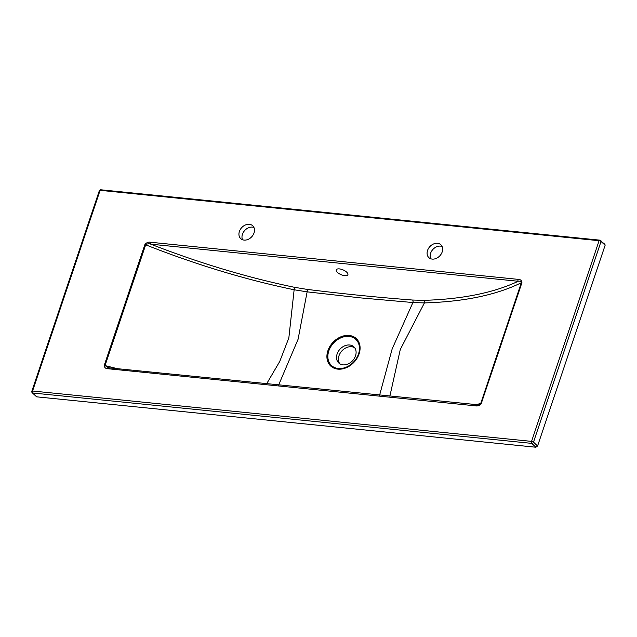 <?xml version="1.0" encoding="UTF-8"?>
<svg xmlns="http://www.w3.org/2000/svg" width="637" height="637" viewBox="0 0 637 637"><rect width="100%" height="100%" fill="white"/><g stroke="black" fill="none" stroke-linecap="round" stroke-linejoin="round"><path stroke-width="0.96" d="M339.41 268.902A6.282 2.588 -157 0 0 336.296 269.825A6.282 2.588 -157 0 0 338.589 273.321A6.282 2.588 -157 0 0 344.752 275.67A6.282 2.588 -157 0 0 347.858 274.746A6.282 2.588 -157 0 0 345.565 271.251A6.282 2.588 -157 0 0 339.41 268.902M437.523 243.294A8.799 6.792 -47.1 0 0 428.502 248.414A8.799 6.792 -47.1 0 0 428.884 257.643A8.799 6.792 -47.1 0 0 432.212 259.092A8.799 6.792 -47.1 0 0 441.234 253.972A8.799 6.792 -47.1 0 0 440.852 244.743A8.799 6.792 -47.1 0 0 437.523 243.294M430.692 258.741A8.799 6.792 132.9 0 1 432.316 250.126A8.799 6.792 132.9 0 1 440.565 246.121A8.799 6.792 132.9 0 1 442.086 246.471M249.378 224.304A8.799 6.792 -47.1 0 0 240.348 229.424A8.799 6.792 -47.1 0 0 240.73 238.644A8.799 6.792 -47.1 0 0 244.059 240.093A8.799 6.792 -47.1 0 0 253.088 234.973A8.799 6.792 -47.1 0 0 252.706 225.753A8.799 6.792 -47.1 0 0 249.378 224.304M242.538 239.751A8.799 6.792 132.9 0 1 244.162 231.135A8.799 6.792 132.9 0 1 252.419 227.13A8.799 6.792 132.9 0 1 253.94 227.473M349.657 344.991A11.06 8.536 -47.1 0 0 338.311 351.425A11.06 8.536 -47.1 0 0 338.788 363.026A11.06 8.536 -47.1 0 0 342.977 364.85A11.06 8.536 -47.1 0 0 354.323 358.408A11.06 8.536 -47.1 0 0 353.838 346.815A11.06 8.536 -47.1 0 0 349.657 344.991M354.69 347.778A11.06 8.536 -47.1 0 0 351.528 346.727A11.06 8.536 -47.1 0 0 340.628 352.476A11.06 8.536 -47.1 0 0 339.808 363.799M278.64 385.035L298.084 339.258L307.122 291.85L360.598 297.893L412.911 302.535L392.185 348.845L379.588 395.227M109.158 367.979A1.505 0.828 95.8 0 0 108.943 367.907A1.505 0.828 95.8 0 0 108.091 368.751C105.678 368.727 104.388 367.613 104.229 365.407L144.87 244.632C146.446 242.601 148.373 241.813 150.658 242.259L518.064 279.348C520.477 279.372 521.767 280.487 521.926 282.693A1.505 0.486 -161.4 0 0 521.353 282.732C520.899 281.443 519.856 280.957 518.231 281.267C493.675 292.837 462.223 299.199 423.892 300.346L412.617 300.035C378.139 297.415 342.913 293.856 306.938 289.365L294.254 287.263C247.299 277.501 199.492 263.137 150.826 244.178C148.954 243.509 147.235 243.724 145.682 244.807C196.029 264.673 245.516 279.659 294.135 289.771L288.848 337.881L279.747 361.442L266.616 383.824M475.497 405.841A1.505 0.828 95.8 0 1 476.349 404.997L476.349 404.997A1.505 0.828 95.8 0 1 476.564 405.068L478.674 404.845L480.704 403.508A1.505 0.486 18.6 0 1 481.277 403.468C479.709 405.498 477.782 406.287 475.497 405.841L108.091 368.751M109.508 368.895L106.777 368.202M389.844 396.262L400.291 349.474L424.417 302.917C464.102 301.731 496.414 295.003 521.353 282.732L480.704 403.508L474.995 404.853M117.861 368.807L105.033 365.582L108.784 367.915M294.254 287.263A2.015 0.804 -78.3 0 1 294.135 289.771L307.122 291.85A2.015 1.051 -83.1 0 0 306.938 289.365M412.617 300.035A2.015 1.155 -85.5 0 1 412.911 302.535L424.417 302.917A2.015 1.362 -91.6 0 0 423.892 300.346M604.617 244.21L605.15 245.197L537.572 446.004L535.86 447.23L36.635 396.835L32.208 392.734A1.505 1.17 -44.9 0 0 32.813 393.005L36.635 396.835M144.87 244.632A1.505 0.486 18.6 0 1 145.682 244.807L105.033 365.582A1.505 0.486 -161.4 0 0 104.229 365.407M478.674 404.845L107.995 367.74M150.658 242.259A1.505 0.828 95.8 0 0 150.826 244.178L518.231 281.267A1.505 0.828 95.8 0 1 518.064 279.348M338.263 368.481A17.86 13.791 -47.1 0 0 358.512 353.949A17.86 13.791 -47.1 0 0 349.052 336.424A17.86 13.791 -47.1 0 0 328.803 350.955A17.86 13.791 -47.1 0 0 338.263 368.481M349.164 335.46A18.752 14.484 132.9 0 1 359.093 353.877A18.752 14.484 132.9 0 1 337.833 369.134A18.752 14.484 132.9 0 1 327.896 350.724A18.752 14.484 132.9 0 1 349.164 335.46M521.926 282.693L481.277 403.468M605.15 245.197L601.033 241.479L533.495 442.15A1.505 0.486 18.6 0 0 531.553 441.385L599.091 240.706L100.113 190.336L32.575 391.014L531.553 441.385A1.505 0.828 95.8 0 0 531.791 443.384L32.813 393.005A1.505 0.828 95.8 0 1 32.575 391.014A1.505 0.486 -161.4 0 0 31.85 391.182A1.505 1.505 0 0 0 32.208 392.734M535.86 447.23L531.791 443.384A1.505 1.139 -46.6 0 0 533.495 442.15L537.572 446.004M100.885 189.874A1.003 0.549 95.8 0 0 100.678 189.77A1.003 0.549 95.8 0 0 100.113 190.336A1.505 0.486 -161.4 0 0 99.388 190.511L31.85 391.182M600.508 240.499A1.003 0.764 132.1 0 1 601.033 241.479A1.505 0.486 -161.4 0 0 599.091 240.706A1.003 0.549 95.8 0 1 599.656 240.141L100.678 189.77L99.388 190.511M599.863 240.245A1.003 0.549 95.8 0 0 599.656 240.141L604.991 244.369"/></g></svg>
